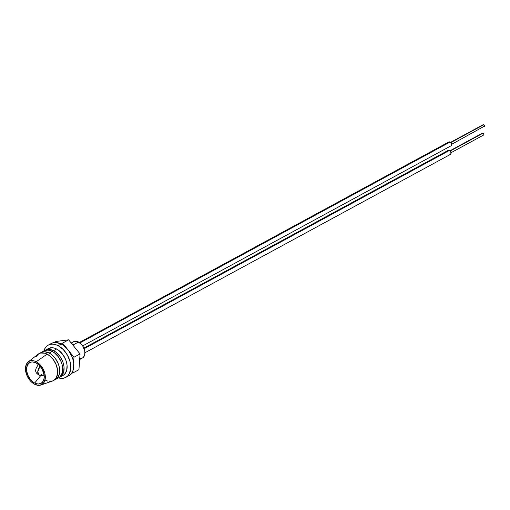 <?xml version="1.0" encoding="UTF-8"?>
<svg xmlns="http://www.w3.org/2000/svg" width="510" height="510" viewBox="0 0 510 510"><rect width="100%" height="100%" fill="white"/><g stroke="black" fill="none" stroke-linecap="round" stroke-linejoin="round"><path stroke-width="0.76" d="M483.142 124.701L484.309 125.313L484.213 126.639A1.103 0.727 -118.5 0 0 484.462 125.715A1.103 0.727 -118.5 0 0 483.741 124.733L450.757 142.634L483.741 124.733A1.103 0.727 -118.5 0 0 483.148 124.701L450.528 142.405M448.781 141.997L450.03 142.06L451.203 143.259L451.605 144.897L451.006 146.013A2.295 1.511 -118.5 0 0 451.535 144.1A2.295 1.511 -118.5 0 0 450.03 142.06L79.942 342.911L450.03 142.06A2.295 1.511 -118.5 0 0 448.794 141.99L79.35 342.49M82.69 345.907L450.419 146.147M451.579 144.343L483.607 126.607M450.98 152.745L483.601 135.042A1.103 0.727 -118.5 0 0 483.862 134.111A1.103 0.727 -118.5 0 0 483.142 133.129L450.158 151.03L483.142 133.129A1.103 0.727 -118.5 0 0 482.543 133.097L449.922 150.801M84.928 352.761L450.387 154.422A2.295 1.511 -118.5 0 0 450.929 152.496A2.295 1.511 -118.5 0 0 449.431 150.456L84.131 348.712L449.431 150.456A2.295 1.511 -118.5 0 0 448.194 150.386L83.882 348.107M448.175 150.399L449.431 150.456L450.929 152.484L450.821 153.975L449.814 154.543M482.536 133.104L483.142 133.129L483.862 134.105L483.811 134.825L483.008 135.01M79.662 359.537L82.397 358.052A9.282 6.101 -118.5 0 0 84.609 350.262A9.282 6.101 -118.5 0 0 78.534 342.012L72.885 345.079L78.534 342.012A9.282 6.101 -118.5 0 0 73.542 341.732L71.202 343M40.857 385.031A13.26 8.721 61.5 0 1 34.597 384.247L38.448 385.362L41.839 384.591L44.242 382.054L45.307 378.139L44.861 373.435L42.98 368.673L39.939 364.561L36.21 361.737A13.26 8.721 61.5 0 1 45.033 374.2A13.26 8.721 61.5 0 1 40.857 385.031L52.504 381.015A15.3 10.06 -118.5 0 0 57.324 368.52A15.3 10.06 -118.5 0 0 47.143 354.138A15.3 10.06 -118.5 0 0 37.995 354.278L28.279 361.858A13.26 8.721 61.5 0 1 36.21 361.737L47.143 354.138L36.21 361.737L34.266 360.946L30.574 360.774L28.974 361.392L26.565 363.93L25.5 367.844L25.532 370.139L26.724 374.965L29.229 379.491L30.868 381.423L34.597 384.247A13.26 8.721 61.5 0 1 26.099 373.135A13.26 8.721 61.5 0 1 28.279 361.858M38.9 364.127C34.559 369.144 34.597 372.746 39.002 374.939A6.12 3.309 -62.5 0 1 37.765 371.707L39.002 374.939A6.12 3.309 -62.5 0 0 41.45 374.703A6.12 4.023 -118.5 0 0 44.166 375.118M34.686 383.036L40.774 375.538L34.686 383.036A11.832 7.777 61.5 0 1 26.545 369.591A11.832 7.777 61.5 0 1 34.081 362.164A11.832 7.777 61.5 0 1 36.121 362.948A11.832 7.777 61.5 0 1 43.758 380.001A11.832 7.777 61.5 0 1 34.686 383.036L32.971 381.945L29.892 378.79L27.655 374.754L26.596 370.451L26.565 368.398L27.514 364.905L29.663 362.642L31.091 362.087L32.685 361.953L36.121 362.948L39.448 365.472L42.164 369.138L44.211 375.532L44.242 377.585L43.293 381.078L41.144 383.341L38.122 384.03L34.686 383.036M37.765 371.707A6.12 3.309 -62.5 0 1 40.08 366.154L37.765 371.707M36.012 356.668L38.792 353.742L40.641 353.028L44.899 353.226L49.355 355.546L53.34 359.626L56.234 364.848L57.604 370.413L57.643 373.059L56.419 377.578L55.201 379.274L52.466 381.034M51.79 381.219L49.725 381.397M47.532 381.021L45.282 380.109M71.782 343.549L73.465 341.77L74.587 341.337L77.169 341.458L81.147 343.989L83.27 346.864L84.883 351.887L84.66 354.96L83.423 357.261L82.473 358.007L80.102 358.549M40.94 352.576A15.3 10.06 61.5 0 0 39.978 353.213L42.668 351.925L44.727 351.753L49.17 353.035L52.211 351.39A15.3 10.06 -118.5 0 0 43.981 350.925L40.94 352.576A15.3 10.06 61.5 0 1 49.17 353.035L51.382 354.444L55.367 358.524L58.261 363.745L59.154 366.537L59.632 369.317L59.268 374.378L57.228 378.178L54.481 379.937A15.3 10.06 61.5 0 0 55.539 379.472L58.58 377.827A15.3 10.06 -118.5 0 0 62.22 364.988A15.3 10.06 -118.5 0 0 52.211 351.39L54.423 352.792L58.408 356.872L61.302 362.094L62.194 364.886L62.673 367.665L62.309 372.733L60.269 376.527L58.701 377.757M43.86 350.995L47.768 350.102L49.967 350.478L52.211 351.39L49.17 353.035A15.3 10.06 61.5 0 1 59.179 366.639A15.3 10.06 61.5 0 1 55.539 379.472M45.333 350.192A15.3 10.06 61.5 0 0 44.682 350.599L47.06 349.541L49.119 349.369L53.563 350.657L56.604 349.006A15.3 10.06 -118.5 0 0 48.373 348.54L45.333 350.192A15.3 10.06 61.5 0 1 53.563 350.657L55.775 352.059L59.753 356.139L62.653 361.361L63.546 364.153L64.024 366.932L63.661 372L61.621 375.793L59.236 377.419A15.3 10.06 61.5 0 0 59.931 377.088L62.972 375.443A15.3 10.06 -118.5 0 0 66.612 362.604A15.3 10.06 -118.5 0 0 56.604 349.006L58.816 350.408L62.794 354.488L65.694 359.709L66.587 362.508L67.065 365.281L66.702 370.349L64.655 374.142L63.093 375.373M48.252 348.611L52.16 347.718L54.36 348.094L56.604 349.006L53.563 350.657A15.3 10.06 61.5 0 1 63.571 364.255A15.3 10.06 61.5 0 1 59.931 377.088M43.796 351.231L44.784 348.712L46.244 346.679L48.118 345.2L50.337 344.339L52.81 344.135L55.443 344.581L58.14 345.672A18.36 12.074 61.5 0 1 70.15 361.992A18.36 12.074 61.5 0 1 65.784 377.4A18.36 12.074 61.5 0 1 58.459 377.891L61.238 378.382L63.712 378.171L65.93 377.317L67.804 375.838L69.264 373.804L70.737 368.379L70.119 361.877L67.511 355.272L63.304 349.586L58.14 345.672L61.181 344.02L58.14 345.672A18.36 12.074 61.5 0 0 48.265 345.117L51.306 343.466A18.36 12.074 -118.5 0 1 61.181 344.02L63.839 345.71L68.614 350.606L72.088 356.872L73.159 360.226L73.733 363.553L73.3 369.635L72.305 372.153L70.845 374.187L68.971 375.666M65.784 377.4L68.824 375.749A18.36 12.074 -118.5 0 0 73.191 360.347A18.36 12.074 -118.5 0 0 61.181 344.02L55.851 342.484L53.378 342.688L51.159 343.549M43.86 350.988A18.36 12.074 61.5 0 1 48.265 345.117M56.062 341.464L68.627 339.826L80.064 353.934L78.935 369.68L72.853 372.982L71.706 373.129L72.853 372.982L73.032 370.502L72.853 372.982L78.935 369.68L80.064 353.934L73.982 357.236L73.606 362.483L73.982 357.236L68.659 350.67L73.982 357.236L80.064 353.934L68.627 339.826L62.545 343.128L67.078 348.719L62.545 343.128L59.989 343.459L62.545 343.128L68.627 339.826L56.062 341.464L54.035 342.567L56.062 341.464M44.74 374.888C42.056 375.825 40.143 375.844 39.002 374.939"/></g></svg>
